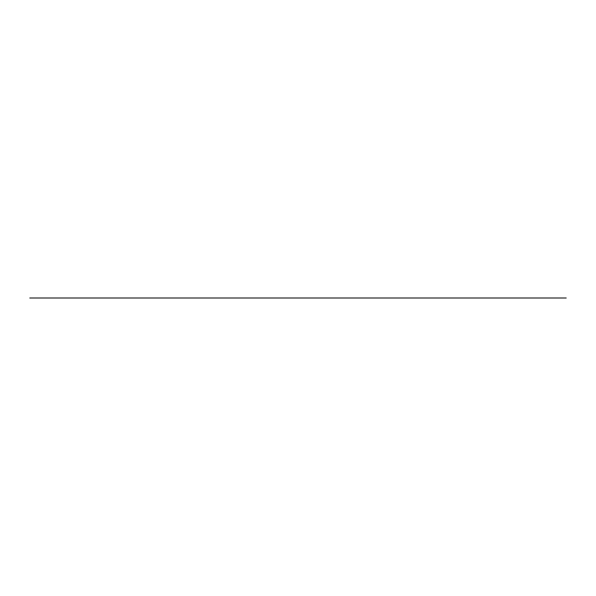 <?xml version="1.0" encoding="UTF-8"?>
<svg xmlns="http://www.w3.org/2000/svg" width="596" height="596" viewBox="0 0 596 596"><rect width="100%" height="100%" fill="white"/><g stroke="black" fill="none" stroke-linecap="round" stroke-linejoin="round"><path stroke-width="0.89" d="M566.2 298L29.8 298L566.2 298"/></g></svg>
